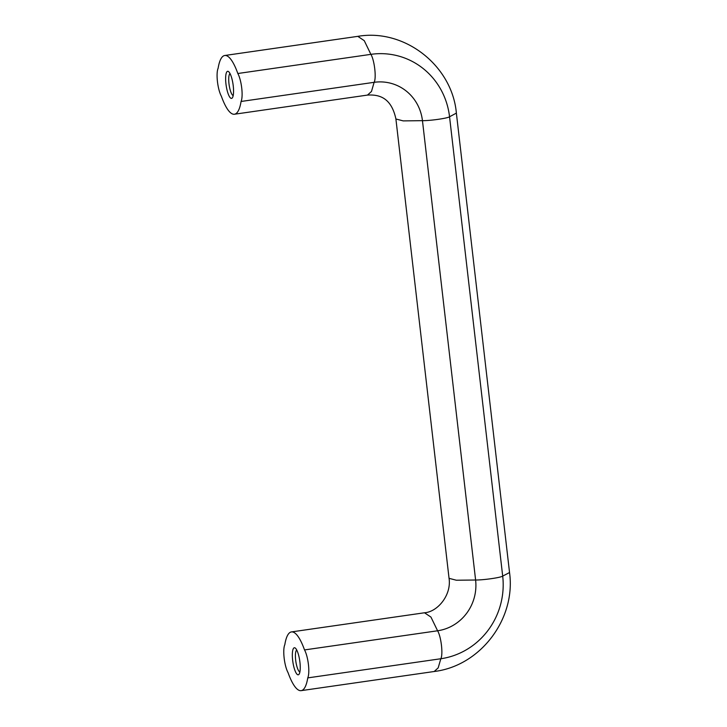 <?xml version="1.0" encoding="UTF-8"?>
<svg xmlns="http://www.w3.org/2000/svg" width="727" height="727" viewBox="0 0 727 727"><rect width="100%" height="100%" fill="white"/><g stroke="black" fill="none" stroke-linecap="round" stroke-linejoin="round"><path stroke-width="1.09" d="M296.716 649.993A11.205 2.853 -98.2 0 0 295.671 660.152A11.205 2.853 -98.2 0 0 299.887 672.002M225.952 83.896A13.677 3.49 -98.2 0 0 232.386 97.791A13.677 3.49 -98.2 0 0 233.049 84.368A13.677 3.49 -98.2 0 0 228.632 71.673A13.677 3.49 -98.2 0 0 225.952 83.896M230.023 73.572A11.205 2.853 -98.2 0 0 228.978 83.732A11.205 2.853 -98.2 0 0 233.194 95.582M456.374 113.112L449.55 116.774C447.587 118.283 430.429 120.755 422.46 120.673L475.603 580.01C483.573 580.091 500.73 577.62 502.693 576.102A73.409 70.564 -75.1 0 1 440.826 658.744L438.172 667.886L434.201 671.503C480.492 665.95 516.034 618.786 509.536 572.54L502.693 576.102L449.55 116.774A73.409 70.564 104.9 0 0 370.888 54.352L364.254 40.657L357.811 36.35L224.752 55.497A51.953 13.25 -98.2 0 0 218.127 68.256A15.958 4.071 -98.2 0 0 217.455 81.633A15.958 4.071 -98.2 0 0 221.362 96.218A51.953 13.25 -98.2 0 0 234.448 114.23A51.953 13.25 -98.2 0 0 241.064 101.471L374.132 82.324C376.541 77.998 374.487 60.286 370.897 54.352L237.829 73.509A51.953 13.25 -98.2 0 0 224.752 55.497M424.504 612.77C437.49 611.934 451.612 595.204 449.059 578.328L456.347 580.228L475.603 580.01A45.101 43.356 -75.1 0 1 437.59 630.782L430.947 617.078L424.504 612.77L291.445 631.917A51.953 13.25 -98.2 0 0 284.82 644.676A15.958 4.071 -98.2 0 0 284.148 658.053A15.958 4.071 -98.2 0 0 288.056 672.648A51.953 13.25 -98.2 0 0 301.142 690.65A51.953 13.25 -98.2 0 0 307.757 677.891A15.958 4.071 -98.2 0 0 308.43 664.523A15.958 4.071 -98.2 0 0 304.522 649.929A51.953 13.25 -98.2 0 0 291.445 631.917M304.522 649.929L437.59 630.782C441.189 636.707 443.234 654.418 440.826 658.744L307.757 677.891M292.654 660.316A13.677 3.49 -98.2 0 0 299.079 674.211A13.677 3.49 -98.2 0 0 299.742 660.788A13.677 3.49 -98.2 0 0 295.326 648.102A13.677 3.49 -98.2 0 0 292.654 660.316M234.448 114.23L367.508 95.083C379.149 94.383 391.326 97.563 395.906 118.992L403.185 120.891L422.451 120.673A45.101 43.356 104.9 0 0 374.123 82.324L371.479 91.466L367.508 95.073M241.064 101.471A15.958 4.071 -98.2 0 0 241.737 88.094A15.958 4.071 -98.2 0 0 237.829 73.509M449.05 578.328L395.897 118.919M357.811 36.35C404.685 28.289 452.267 65.757 456.383 113.203L509.545 572.531M434.201 671.503L301.142 690.65"/></g></svg>
